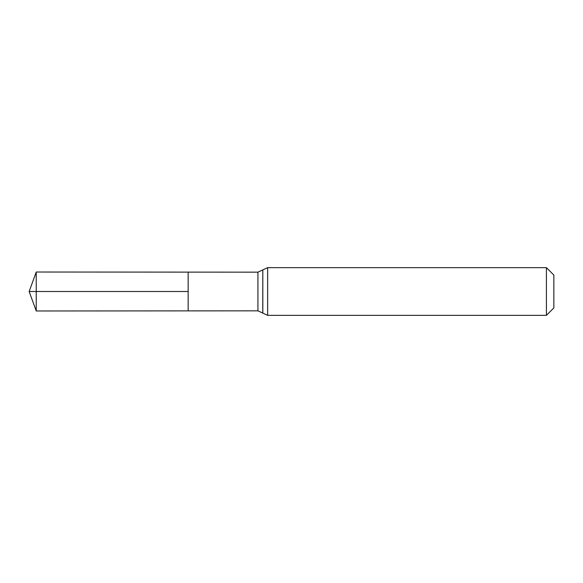 <?xml version="1.0" encoding="UTF-8"?>
<svg xmlns="http://www.w3.org/2000/svg" width="583" height="583" viewBox="0 0 583 583"><rect width="100%" height="100%" fill="white"/><g stroke="black" fill="none" stroke-linecap="round" stroke-linejoin="round"><path stroke-width="0.87" d="M188.149 310.885L188.149 272.115L188.149 310.885L36.241 310.979L36.241 272.021L257.926 272.159L257.926 310.841L188.149 310.885M546.417 267.648L546.417 315.352L553.85 307.919L553.85 275.081L546.417 267.648L267.648 267.648L267.648 315.352L262.816 313.122L262.816 269.878L262.765 313.064L257.926 310.841M36.241 272.021L29.15 291.5L188.149 291.5L29.15 291.5L36.241 310.979M262.765 269.936L257.926 272.159M267.648 267.648L262.816 269.878M546.417 315.352L267.648 315.352"/></g></svg>
